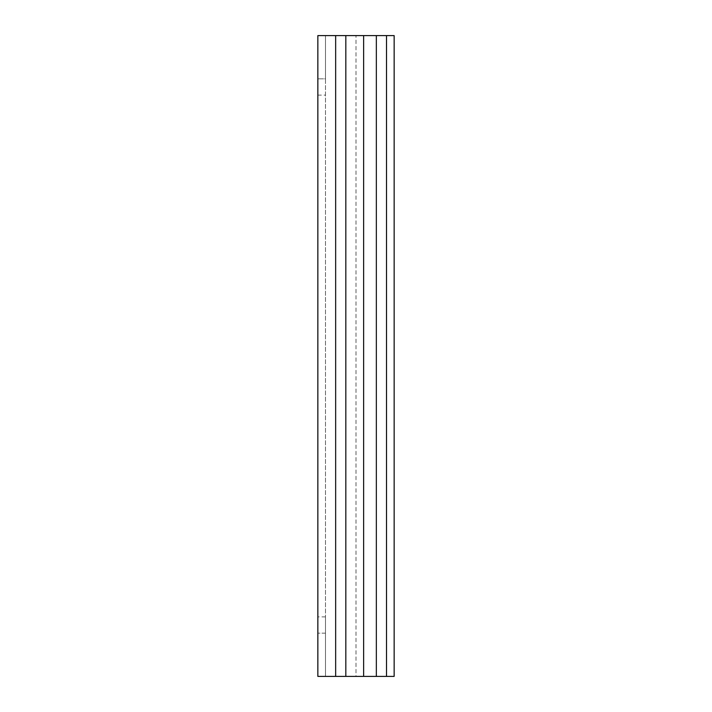 <?xml version="1.0" encoding="UTF-8"?>
<svg xmlns="http://www.w3.org/2000/svg" width="712" height="712" viewBox="0 0 712 712"><rect width="100%" height="100%" fill="white"/><g stroke="black" fill="none" stroke-linecap="round" stroke-linejoin="round"><path stroke-width="0.53" stroke-dasharray="3.56 2.67" d="M325.482 78.827L325.482 35.6L317.855 35.6L317.855 95.105L317.855 35.6L325.482 35.6L325.482 78.827L317.855 78.827L325.482 78.827M345.827 35.6L394.145 35.6L394.145 676.4L317.855 676.4L317.855 35.6L363.627 35.6L356 35.6L356 676.4L345.827 676.4L345.827 35.6L356 35.6L356 676.4L363.627 676.4L325.482 676.4L325.482 616.895L325.482 676.4L317.855 676.4L317.855 616.895L317.855 676.4L345.827 676.4M363.627 35.6L363.627 676.4M386.518 676.4L386.518 35.6M325.482 35.6L325.482 676.4L325.482 35.6M325.482 633.173L317.855 633.173L325.482 633.173M376.345 676.4L376.345 35.6M335.655 35.6L335.655 676.4M317.855 95.105L325.482 95.105M325.482 616.895L317.855 616.895"/><path stroke-width="1.07" d="M363.627 35.6L317.855 35.6L317.855 676.4L363.627 676.4L363.627 35.6L376.345 35.6L376.345 676.4L394.145 676.4L394.145 35.6L376.345 35.6M376.345 676.4L363.627 676.4M386.518 35.6L386.518 676.4M335.655 676.4L335.655 35.6M345.827 35.6L345.827 676.4"/></g></svg>
